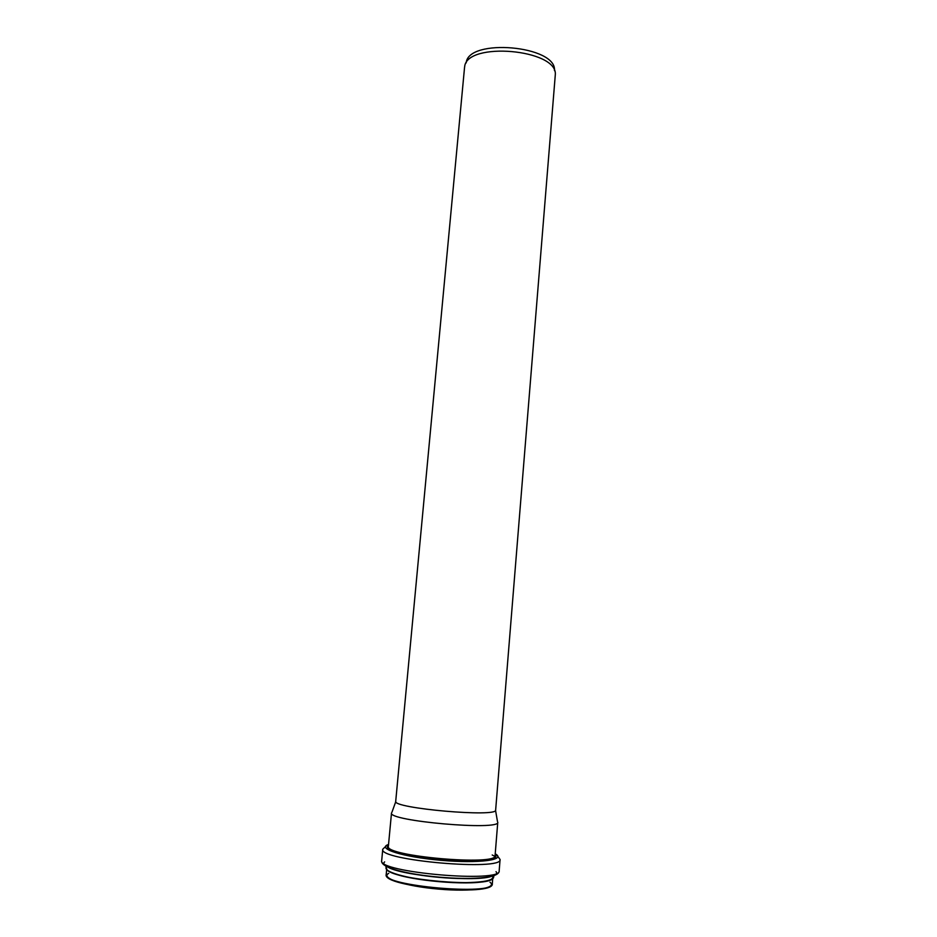 <?xml version="1.0" encoding="UTF-8"?>
<svg xmlns="http://www.w3.org/2000/svg" width="937" height="937" viewBox="0 0 937 937"><rect width="100%" height="100%" fill="white"/><g stroke="black" fill="none" stroke-linecap="round" stroke-linejoin="round"><path stroke-width="1.41" d="M464.518 67.733L464.647 66.832C466.462 41.193 557.96 49.192 555.301 74.761L495.65 810.013C498.332 817.65 391.748 808.326 395.719 801.264L464.518 67.733M466.193 62.896C468.043 37.785 557 45.562 554.458 70.615M391.514 812.906C387.168 821.035 500.639 830.967 497.77 822.206L495.076 855.61C497.805 866.198 383.842 856.219 388.375 846.275L391.514 812.906M388.75 873.354C379.708 877.899 404.608 886.179 438.387 889.084C472.154 892.094 498.121 888.264 489.992 882.209M492.312 883.825C494.279 896.873 381.991 887.046 386.196 874.549C381.558 885.945 494.888 895.866 492.312 883.825L492.71 878.847M393.189 873.167C410.312 880.639 467.493 885.641 485.659 881.26M462.948 882.677C485.928 882.396 495.661 879.96 492.136 875.369M386.196 867.346C383.151 872.277 411.39 879.714 443.845 882.01C476.347 884.411 499.597 880.733 492.323 875.099M386.079 867.006L387.04 869.911C395.285 879.749 482.45 887.374 492.288 879.117L493.729 876.435M387.204 866.69C400.228 875.872 478.257 882.701 492.686 875.908M384.65 861.888C378.7 866.608 405.217 874.444 439.406 877.383C473.595 880.429 501.061 877.313 496.024 871.633M499.175 870.801C500.37 886.367 377.81 875.638 381.699 860.517C376.522 872.335 502.22 883.333 499.175 870.801L500.077 859.487L496.61 854.72M381.699 860.517L382.764 849.215C377.658 860.342 503.181 871.328 500.077 859.487M388.539 844.471C375.983 848.453 402.805 857.039 440.905 860.307C478.994 863.703 506.894 859.897 495.216 853.806M388.422 845.713C381.945 849.836 407.595 857.097 440.929 859.979C474.263 862.93 500.78 860.225 495.123 855.048M495.743 856.828L492.206 854.989M386.196 874.549L386.665 869.571M385.704 865.858L387.04 869.911C395.414 879.925 482.297 887.526 492.288 879.117L494.303 875.357M382.764 849.215L387.016 845.127M395.777 801.615L391.971 812.145M495.544 810.341L497.453 821.374"/></g></svg>
